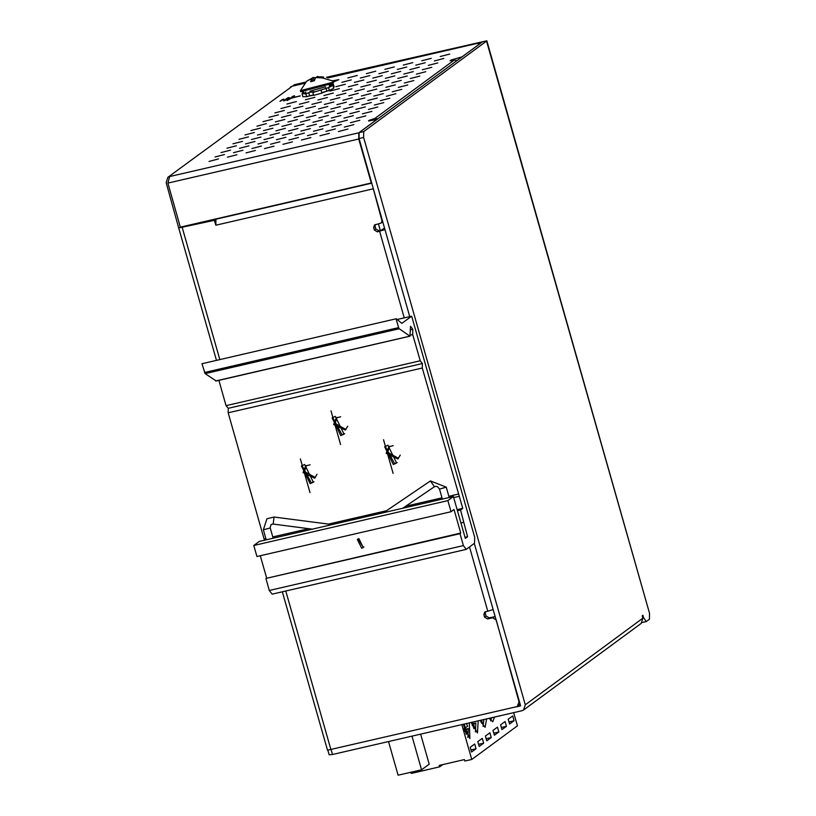 <?xml version="1.0" encoding="UTF-8"?>
<svg xmlns="http://www.w3.org/2000/svg" width="816" height="816" viewBox="0 0 816 816"><rect width="100%" height="100%" fill="white"/><g stroke="black" fill="none" stroke-linecap="round" stroke-linejoin="round"><path stroke-width="1.22" d="M387.58 450.789L389.018 455.818M501.197 715.55L499.27 715.999M494.506 717.101L492.721 721.793L489.059 718.355M486.611 718.927L485.112 727.393L480.043 720.446M478.196 720.865L477.503 733.003L471.556 722.405M469.282 722.925L469.894 738.602L463.559 724.251M411.978 736.165L421.556 769.774L429.165 764.174L420.617 734.176M388.498 741.591L398.075 775.2L421.556 769.774M461.846 724.649L471.76 759.461L464.824 761.063L464.416 759.614L439.181 765.449L439.589 766.887L411.682 773.333L410.183 772.405M442.639 764.653L439.589 766.887M508.215 719.233L512.713 715.928L514.08 720.742L509.582 724.047L508.215 719.233M500.606 724.843L505.104 721.528L506.471 726.342L501.973 729.647L500.606 724.843M492.997 730.442L497.485 727.138L498.862 731.942L494.363 735.247L492.997 730.442M485.387 736.042L489.875 732.737L491.252 737.542L486.754 740.857L485.387 736.042M477.778 741.652L482.266 738.337L483.643 743.152L479.145 746.456L477.778 741.652M470.169 747.252L474.657 743.947L476.024 748.751L471.536 752.056L470.169 747.252M471.76 759.461L517.415 725.842L513.672 712.674M508.98 721.915L514.08 720.742M501.371 727.515L506.471 726.342M493.762 733.125L498.862 731.942M486.152 738.725L491.252 737.542M478.533 744.325L483.643 743.152M470.924 749.935L476.024 748.751M491.65 717.764L490.671 720.793M481.389 722.721L482.246 722.527L481.491 723.078L480.695 720.293M483.868 719.559L483.062 726.393M482.246 722.527L481.552 720.1M471.689 723.149L472.066 722.282M472.097 722.415L472.954 722.221M473.78 728.321L474.626 728.127L473.882 728.678L472.882 725.179L472.301 725.608M472.219 725.332L472.882 725.179M471.862 723.914L475.85 722.986L475.453 732.003M472.117 724.975L475.85 722.986M474.626 728.127L473.637 724.628M464.08 728.749L464.59 728.372L463.59 724.873L464.345 724.322L465.334 727.821L467.558 726.189L466.466 723.578M464.488 728.015L465.334 727.821M466.171 733.921L467.017 733.727L466.273 734.278L465.273 730.779L464.692 731.207M464.61 730.932L465.273 730.779M464.243 729.514L468.241 728.596L467.833 737.603M464.508 730.575L468.241 728.596M467.017 733.727L466.028 730.228M378.389 223.91L380.246 230.418M316.904 76.663L323.666 77.01L322.493 77.887L315.731 77.54L314.252 80.825L310.549 81.682L312.028 78.407L306.724 81.202L300.37 90.709L300.645 91.667L332.887 83.314L333.652 82.263L333.244 81.11L317.465 76.52L317.057 77.428M300.37 90.709L332.622 82.355L333.387 81.304M306.724 81.202L307.367 80.815M315.557 77.765L313.293 77.489L307.714 80.57M313.201 77.53L314.14 80.835M312.028 78.407L312.783 81.059M309.978 91.168L325.472 86.761M332.979 85.343L333.795 88.23L329.317 90.515L328.501 87.628L332.979 85.343L329.276 86.2L329.562 85.19L333.356 84.007L332.112 83.824M321.127 90.25L321.953 93.136L313.66 95.39L312.834 92.504L328.501 87.628M306.673 96.676L302.858 96.655L302.042 93.769L305.847 93.799L306.673 96.676L313.497 94.819M302.777 92.177L302.736 93.544M333.479 87.118L334.183 86.894L333.356 84.007M321.8 92.596L329.317 90.515M303.674 92.137L302.42 92.432M305.735 91.922L305.837 92.585L302.042 93.769M312.834 92.504L314.017 91.627L308.723 92.606L305.847 93.799M308.723 92.606L309.55 95.492M325.88 87.934L326.706 90.821M361.641 548.27L363.263 547.526L358.897 538.652L357.275 539.396L361.641 548.27M358.081 538.927L363.13 547.169L363.946 546.893M300.37 458.929L309.958 492.589L300.37 458.929M310.151 483.725L313.395 482.236L304.674 464.488L301.43 465.977L310.151 483.725M383.561 439.712L393.149 473.372L383.561 439.712M393.343 464.508L396.586 463.019L387.865 445.271L384.622 446.76L393.343 464.508M331.01 410.856L340.598 444.516L331.01 410.856M340.792 435.642L344.036 434.163L335.315 416.415L332.061 417.904L340.792 435.642M397.168 462.55L394.536 463.621L385.234 446.342M313.976 481.766L311.355 482.837L302.053 465.559M344.617 433.694L341.986 434.765L332.683 417.486M396.26 318.77L401.911 323.34L411.641 316.169L474.657 537.367L474.524 543.272L466.283 549.341L463.417 545.639L459.989 533.613L460.744 533.062L454.033 509.5L451.034 511.703L447.882 500.647L453.431 496.567L465.344 538.407L467.588 536.744L460.51 509.969L462.754 508.317L422.239 367.996L422.413 363.508L420.189 360.784L412.723 334.58L412.835 329.256L410.54 326.288L409.938 336.202L399.197 328.746L205.091 373.585L202.001 363.732L396.26 318.77L202.001 363.732M397.178 319.515L411.641 316.169M463.417 545.639L269.311 590.478L272.187 594.191L466.283 549.341M269.311 590.478L265.894 578.462L459.989 533.613M265.894 578.462L460.744 533.062M266.638 577.912L260.335 555.767M447.882 500.647L253.776 545.496L256.928 556.553L451.034 511.703M253.776 545.496L259.325 541.416L453.431 496.567M465.038 537.336L467.588 536.744M460.928 522.913L463.478 522.322M457.45 510.673L460.51 509.969M457.144 509.612L462.754 508.317M453.716 497.587L459.326 496.291M264.71 540.172L264.068 538.968L265.894 538.55M272.779 536.959L308.774 528.646M328.532 524.076L386.539 510.673M405.654 506.257L441.966 497.872M448.861 496.281L458.174 494.129M264.068 538.968L228.133 412.835L422.239 367.996M228.133 412.835L228.307 408.347L422.413 363.508M228.307 408.347L226.083 405.623L420.189 360.784M410.224 335.152L412.723 334.58M226.083 405.623L218.882 380.338M410.417 329.817L412.835 329.256M215.995 380.909L205.091 373.585M204.5 372.504L398.606 327.655L396.107 318.883M398.606 327.655L399.197 328.746M209.008 161.425L218.484 158.967L209.008 161.425M227.501 157.151L236.977 154.703L227.501 157.151M245.983 152.878L255.459 150.43L245.983 152.878M264.476 148.604L273.952 146.156L264.476 148.604M282.958 144.34L292.434 141.892L282.958 144.34M301.441 140.066L310.916 137.618L301.441 140.066M319.933 135.793L329.409 133.345L319.933 135.793M338.416 131.529L347.891 129.071L338.416 131.529M215.006 157.009L224.482 154.561L215.006 157.009M233.488 152.735L242.964 150.287L233.488 152.735M251.981 148.471L261.457 146.013L251.981 148.471M270.463 144.197L279.939 141.749L270.463 144.197M288.946 139.924L298.421 137.476L288.946 139.924M307.438 135.66L316.914 133.202L307.438 135.66M325.921 131.386L335.396 128.938L325.921 131.386M344.403 127.112L353.879 124.664L344.403 127.112M220.993 152.602L230.469 150.144L220.993 152.602M239.486 148.328L248.962 145.88L239.486 148.328M257.968 144.055L267.444 141.607L257.968 144.055M276.451 139.781L285.937 137.333L276.451 139.781M294.943 135.517L304.419 133.069L294.943 135.517M313.426 131.243L322.901 128.795L313.426 131.243M331.918 126.97L341.394 124.522L331.918 126.97M350.401 122.706L359.876 120.248L350.401 122.706M226.991 148.186L236.467 145.738L226.991 148.186M245.473 143.912L254.949 141.464L245.473 143.912M263.966 139.648L273.442 137.19L263.966 139.648M282.448 135.374L291.924 132.926L282.448 135.374M300.931 131.101L310.406 128.653L300.931 131.101M319.423 126.837L328.899 124.379L319.423 126.837M337.906 122.563L347.381 120.115L337.906 122.563M356.388 118.289L365.864 115.841L356.388 118.289M232.978 143.779L242.454 141.321L232.978 143.779M251.471 139.505L260.947 137.057L251.471 139.505M269.953 135.232L279.429 132.784L269.953 135.232M288.436 130.958L297.911 128.51L288.436 130.958M306.928 126.694L316.404 124.246L306.928 126.694M325.411 122.42L334.886 119.972L325.411 122.42M343.903 118.147L353.379 115.699L343.903 118.147M362.386 113.883L371.861 111.425L362.386 113.883M238.976 139.363L248.452 136.915L238.976 139.363M257.458 135.089L266.934 132.641L257.458 135.089M275.951 130.825L285.427 128.367L275.951 130.825M294.433 126.551L303.909 124.103L294.433 126.551M312.916 122.278L322.391 119.83L312.916 122.278M331.408 118.014L340.884 115.556L331.408 118.014M349.891 113.74L359.366 111.292L349.891 113.74M368.373 109.466L377.849 107.018L368.373 109.466M244.963 134.956L254.439 132.498L244.963 134.956M263.456 130.682L272.932 128.234L263.456 130.682M281.938 126.409L291.414 123.961L281.938 126.409M300.421 122.135L309.896 119.687L300.421 122.135M318.913 117.871L328.389 115.413L318.913 117.871M337.396 113.597L346.871 111.149L337.396 113.597M355.878 109.324L365.364 106.876L355.878 109.324M374.371 105.06L383.846 102.602L374.371 105.06M250.961 130.54L260.437 128.092L250.961 130.54M269.443 126.266L278.919 123.818L269.443 126.266M287.936 122.002L297.412 119.544L287.936 122.002M306.418 117.728L315.894 115.28L306.418 117.728M324.901 113.455L334.376 111.007L324.901 113.455M343.393 109.191L352.869 106.733L343.393 109.191M361.876 104.917L371.351 102.469L361.876 104.917M380.358 100.643L389.834 98.195L380.358 100.643M256.948 126.133L266.424 123.675L256.948 126.133M275.441 121.859L284.917 119.411L275.441 121.859M293.923 117.586L303.399 115.138L293.923 117.586M312.406 113.312L321.881 110.864L312.406 113.312M330.898 109.048L340.374 106.59L330.898 109.048M349.381 104.774L358.856 102.326L349.381 104.774M367.863 100.501L377.339 98.053L367.863 100.501M386.356 96.237L395.831 93.779L386.356 96.237M262.946 121.717L272.422 119.269L262.946 121.717M281.428 117.443L290.904 114.995L281.428 117.443M299.911 113.179L309.386 110.721L299.911 113.179M318.403 108.905L327.879 106.457L318.403 108.905M336.886 104.632L346.361 102.184L336.886 104.632M355.378 100.358L364.854 97.91L355.378 100.358M373.861 96.094L383.336 93.646L373.861 96.094M392.343 91.82L401.819 89.372L392.343 91.82M286.916 104.071L296.392 101.623L286.916 104.071M280.918 108.487L290.394 106.029L280.918 108.487M274.931 112.894L284.407 110.446L274.931 112.894M268.933 117.31L278.409 114.852L268.933 117.31M287.426 113.036L296.902 110.588L287.426 113.036M305.908 108.763L315.384 106.315L305.908 108.763M324.391 104.489L333.866 102.041L324.391 104.489M342.883 100.225L352.359 97.767L342.883 100.225M361.366 95.951L370.841 93.503L361.366 95.951M379.848 91.678L389.324 89.23L379.848 91.678M398.341 87.414L407.816 84.956L398.341 87.414M333.56 81.926L338.844 79.703L332.775 80.733M305.398 99.797L314.874 97.349L305.398 99.797M299.411 104.213L308.887 101.765L299.411 104.213M293.413 108.62L302.889 106.172L293.413 108.62M311.896 104.356L321.371 101.898L311.896 104.356M330.388 100.082L339.864 97.634L330.388 100.082M348.871 95.809L358.346 93.361L348.871 95.809M367.363 91.535L376.839 89.087L367.363 91.535M385.846 87.271L395.321 84.823L385.846 87.271M404.328 82.997L413.804 80.549L404.328 82.997M347.851 77.887L357.326 75.429L347.851 77.887M341.863 82.294L351.339 79.846L341.863 82.294M335.866 86.71L345.341 84.252L335.866 86.71M329.878 91.117L339.354 88.669L329.878 91.117M323.881 95.533L333.356 93.075L323.881 95.533M317.893 99.94L327.369 97.492L317.893 99.94M336.376 95.666L345.851 93.218L336.376 95.666M354.868 91.402L364.344 88.944L354.868 91.402M373.351 87.128L382.826 84.68L373.351 87.128M391.833 82.855L401.309 80.407L391.833 82.855M410.326 78.591L419.801 76.133L410.326 78.591M366.343 73.613L375.819 71.165L366.343 73.613M360.346 78.02L369.821 75.572L360.346 78.02M354.358 82.436L363.834 79.988L354.358 82.436M348.361 86.843L357.836 84.395L348.361 86.843M342.373 91.259L351.849 88.811L342.373 91.259M360.856 86.986L370.331 84.538L360.856 86.986M379.338 82.712L388.814 80.264L379.338 82.712M397.831 78.448L407.306 76L397.831 78.448M416.313 74.174L425.789 71.726L416.313 74.174M384.826 69.34L394.301 66.892L384.826 69.34M378.838 73.756L388.314 71.298L378.838 73.756M372.841 78.163L382.316 75.715L372.841 78.163M366.853 82.579L376.329 80.121L366.853 82.579M385.336 78.305L394.811 75.857L385.336 78.305M403.818 74.032L413.294 71.584L403.818 74.032M422.311 69.768L431.786 67.31L422.311 69.768M403.308 65.066L412.784 62.618L403.308 65.066M397.321 69.482L406.796 67.034L397.321 69.482M391.323 73.889L400.799 71.441L391.323 73.889M409.816 69.625L419.291 67.167L409.816 69.625M428.298 65.351L437.774 62.903L428.298 65.351M421.801 60.802L431.276 58.344L421.801 60.802M415.803 65.209L425.279 62.761L415.803 65.209M434.296 60.945L443.771 58.487L434.296 60.945M440.283 56.528L449.759 54.08L440.283 56.528M307.754 96.237L313.599 95.176M321.892 92.932L328.338 90.627M398.514 458.388L387.631 452.288L389.609 446.291M315.333 477.605L304.45 471.505L306.428 465.508M345.964 429.522L335.08 423.433L337.059 417.435M183.559 226.389L215.903 218.912M371.729 183.172L215.924 219.167L371.729 183.161M489.049 617.845L487.55 618.946L484.551 617.08L486.05 615.978L489.049 617.845L495.22 616.682M520.067 703.933L517.283 706.523L519.272 701.128M215.893 219.188L214.394 220.289L215.791 225.196L215.893 219.188M382.755 221.891L381.123 223.094L382.296 220.269M375.289 224.635L375.105 226.481L373.606 227.582L374.289 229.99L375.788 228.888L375.105 226.481M375.788 228.888L378.787 230.755L381.704 230L384.489 227.96M485.561 611.725L485.367 613.571L483.868 614.672L484.551 617.08M486.05 615.978L485.367 613.571M495.985 619.385L518.915 701.393M495.628 619.65L492.629 617.773L494.129 616.672M487.55 618.946L492.629 617.773M483.868 614.672L484.684 612.112L487.805 611.204L469.506 546.975M378.787 230.755L377.288 231.856L384.968 229.643M377.288 231.856L374.289 229.99M373.606 227.582L374.422 225.012L381.123 223.094M372.382 185.487L381.939 220.534M167.902 177.327L292.373 86.159L167.902 177.327L166.189 182.713L178.755 228.001L214.394 220.289M517.283 706.523L327.512 750.22L282.387 591.824M293.046 96.145L287.059 100.552L291.292 98.185L300.278 95.87L291.771 97.828L294.525 95.798L293.046 96.145L287.171 100.531M287.711 97.828L283.519 100.919L284.998 100.582L289.19 97.492L283.631 100.888M282.377 99.521L279.98 101.286L283.856 99.175L280.092 101.255M358.856 132.824L169.606 176.542L167.851 183.121L180.387 227.123L371.26 183.029L358.724 139.026L358.856 132.824L376.88 119.483L368.618 121.013M369.495 120.921L369.301 120.227L368.546 120.778M369.301 120.227L374.666 118.606L454.073 60.16L457.205 60.415M451.146 60.812L450.942 60.119L450.075 60.833L454.073 60.16M450.942 60.119L462.152 56.773L480.124 43.544L477.003 43.503L327.961 77.938M292.373 86.159L304.511 83.354M183.631 226.624L179 227.674M294.423 95.88L293.066 96.196M300.176 95.941L291.771 97.828M289.088 97.563L287.722 97.879M283.754 99.246L282.387 99.562M377.808 118.871L374.666 118.606M493.18 609.521L487.805 611.204M363.63 137.455L525.249 704.82L642.845 618.242L642.161 615.845L642.916 615.284L643.61 617.743L646.241 621.557L649.465 619.252L649.577 613.295L486.581 41.116L363.763 131.549L363.63 137.455L359.009 138.526L409.734 316.608M474.341 543.415L520.628 705.891L516.834 706.819M359.009 138.526L359.142 132.61L363.763 131.549M327.685 77.826L481.97 42.187L359.142 132.61M331.204 749.884L332.53 754.525L521.965 710.756L523.607 710.002L525.249 704.82M332.53 754.525L329.174 754.8L327.91 750.373M304.715 83.13L292.495 85.955L290.261 87.241M649.577 613.295L486.826 40.8L326.4 77.357M290.873 86.69L292.495 85.955M305.663 82.151L293.995 84.844M642.845 618.242L641.203 623.424L523.607 710.002M215.638 380.99L409.734 336.141M273.431 523.943L271.157 524.515L270.035 528.085L263.395 529.798L266.251 539.815M312.508 529.125L273.176 524.025L274.084 517.018L332.265 524.555M434.449 486.744L430.481 480.899M402.645 508.297L434.428 486.754L436.081 486.305L437.56 486.724L439.477 489.121L446.27 487.183L449.218 497.536M400.228 455.114L397.861 458.949L386.213 453.339L388.885 446.75L393.251 445.628M317.047 474.331L314.68 478.166L303.022 472.556L305.694 465.967L310.06 464.845M347.677 426.248L345.311 430.083L333.662 424.473L336.335 417.894L340.7 416.772M404.246 317.883L379.593 231.326M372.922 188.894L215.791 225.196M182.274 227.705L219.83 359.53M285.773 591.049L331.031 749.924M167.851 183.121L358.724 139.026M371.698 183.049L215.944 219.035M372.361 119.146L372.667 120.207M459.367 58.823L459.092 57.865M454.002 59.038L454.308 60.109M642.763 617.936L643.61 617.743M313.293 77.489L312.548 77.765M329.837 85.435L330.011 86.037M215.832 381.041L409.938 336.202M263.395 529.798L266.975 518.823L274.084 517.018M383.53 512.713L430.46 480.91L446.27 487.183M270.188 527.86L273.146 538.223M439.477 489.121L442.333 499.137M178.755 228.001L216.444 360.315M642.131 622.506L646.241 621.557"/></g></svg>
